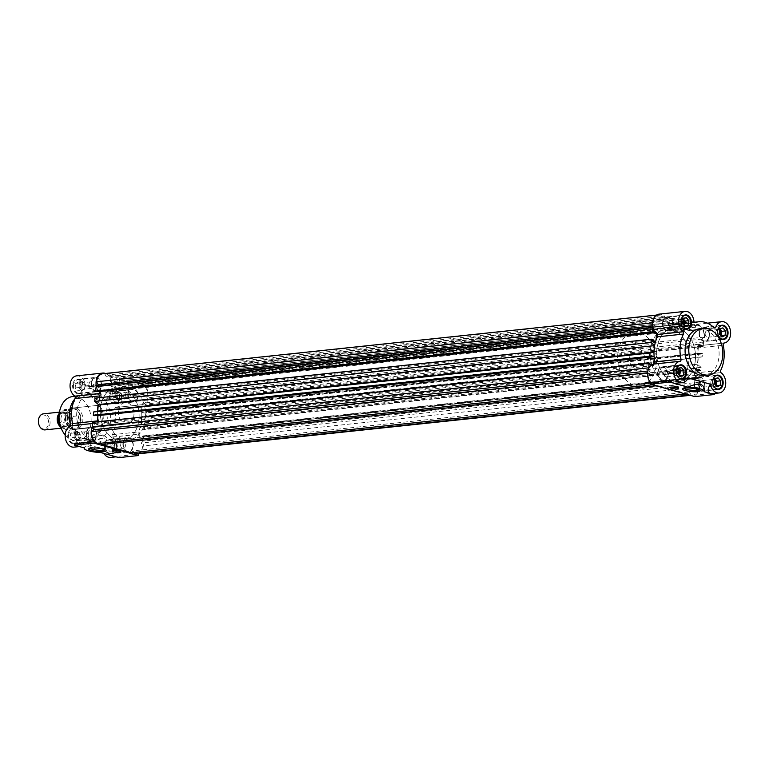 <?xml version="1.0" encoding="UTF-8"?>
<svg xmlns="http://www.w3.org/2000/svg" width="769" height="769" viewBox="0 0 769 769"><rect width="100%" height="100%" fill="white"/><g stroke="black" fill="none" stroke-linecap="round" stroke-linejoin="round"><path stroke-width="0.58" stroke-dasharray="3.85 2.88" d="M130.269 396.045A3.307 2.374 84 0 0 127.558 392.094A3.307 2.374 84 0 0 125.53 394.718A3.307 2.374 84 0 0 128.25 398.669A3.307 2.374 84 0 0 130.269 396.045M113.274 450.826L116.388 449.365L116.83 444.809L114.168 441.723L111.053 443.194L110.601 447.741L111.938 449.279A4.037 2.903 84 0 0 114.831 450.096A4.037 2.903 84 0 0 116.609 447.087A4.037 2.903 84 0 0 115.504 443.271A4.037 2.903 84 0 0 112.61 442.454A4.037 2.903 84 0 0 110.832 445.462A4.037 2.903 84 0 0 111.938 449.279L113.274 450.826L109.554 451.22L106.891 448.135L107.333 443.588L110.448 442.117L113.12 445.203L112.668 449.759L109.554 451.22M118.166 400.918L119.724 400.188A4.037 2.903 84 0 0 121.502 397.179L121.723 394.901L119.06 391.815L115.946 393.276L115.504 397.833L116.83 399.371A4.037 2.903 84 0 0 119.724 400.188L121.281 399.457L121.502 397.179A4.037 2.903 84 0 0 120.397 393.363A4.037 2.903 84 0 0 117.503 392.546A4.037 2.903 84 0 0 115.725 395.554A4.037 2.903 84 0 0 116.83 399.371L118.166 400.918L114.456 401.312L111.784 398.227L112.226 393.67L115.34 392.209L118.013 395.295L117.561 399.842L114.456 401.312M80.947 389.575L77.832 391.037L75.17 387.951L75.612 383.395L78.726 381.933L81.399 385.019L80.947 389.575L84.667 389.181L84.888 386.903A4.037 2.903 84 0 0 83.783 383.087A4.037 2.903 84 0 0 80.889 382.27A4.037 2.903 84 0 0 79.111 385.279A4.037 2.903 84 0 0 80.216 389.095A4.037 2.903 84 0 0 83.11 389.912L84.667 389.181M81.552 390.642L83.11 389.912A4.037 2.903 84 0 0 84.888 386.903L85.109 384.625L82.446 381.539L79.332 383L78.88 387.557L81.552 390.642L77.832 391.037M115.504 397.833L111.784 398.227M121.281 399.457L117.561 399.842M121.723 394.901L118.013 395.295M119.06 391.815L115.34 392.209M115.946 393.276L112.226 393.67M110.601 447.741L106.891 448.135M111.053 443.194L107.333 443.588M114.168 441.723L110.448 442.117M116.83 444.809L113.12 445.203M116.388 449.365L112.668 449.759M76.66 440.55L79.774 439.089L80.216 434.533L77.554 431.447L74.439 432.918L74.218 435.187A4.037 2.903 84 0 0 75.324 439.003L76.66 440.55L72.94 440.945L70.277 437.859L70.719 433.312L73.834 431.842L76.506 434.927L76.054 439.483L72.94 440.945M73.987 437.465L75.324 439.003A4.037 2.903 84 0 0 78.217 439.82A4.037 2.903 84 0 0 79.995 436.811A4.037 2.903 84 0 0 78.88 432.995A4.037 2.903 84 0 0 75.996 432.178A4.037 2.903 84 0 0 74.218 435.187L73.987 437.465L70.277 437.859M74.439 432.918L70.719 433.312M77.554 431.447L73.834 431.842M80.216 434.533L76.506 434.927M79.774 439.089L76.054 439.483M128.192 393.488A6.719 4.835 84 0 0 133.719 401.524A6.719 4.835 84 0 0 137.824 394.334A6.719 4.835 84 0 0 132.306 388.153A6.719 4.835 84 0 0 128.192 393.488M127.856 393.392A7.19 5.172 84 0 0 133.768 401.995A7.19 5.172 84 0 0 138.16 394.295A7.19 5.172 84 0 0 132.249 387.691A7.19 5.172 84 0 0 127.856 393.392M110.082 395.41A6.719 4.835 84 0 0 115.61 403.446A6.719 4.835 84 0 0 119.704 396.246A6.719 4.835 84 0 0 114.187 390.075A6.719 4.835 84 0 0 110.082 395.41M109.275 395.362A7.19 5.172 84 0 0 115.187 403.965A7.19 5.172 84 0 0 119.58 396.266A7.19 5.172 84 0 0 113.677 389.652A7.19 5.172 84 0 0 109.275 395.362M91.578 383.212A6.719 4.835 84 0 0 97.105 391.248A6.719 4.835 84 0 0 101.2 384.058A6.719 4.835 84 0 0 95.692 377.877A6.719 4.835 84 0 0 91.578 383.212M91.242 383.116A7.19 5.172 84 0 0 97.154 391.719A7.19 5.172 84 0 0 101.537 384.019A7.19 5.172 84 0 0 95.635 377.416A7.19 5.172 84 0 0 91.242 383.116M73.468 385.134A6.719 4.835 84 0 0 78.996 393.17A6.719 4.835 84 0 0 83.09 385.971A6.719 4.835 84 0 0 77.573 379.799A6.719 4.835 84 0 0 73.468 385.134M72.661 385.086A7.19 5.172 84 0 0 78.573 393.69A7.19 5.172 84 0 0 82.965 385.99A7.19 5.172 84 0 0 77.063 379.377A7.19 5.172 84 0 0 72.661 385.086M123.3 443.396A6.719 4.835 84 0 0 128.827 451.432A6.719 4.835 84 0 0 132.922 444.242A6.719 4.835 84 0 0 127.414 438.061A6.719 4.835 84 0 0 123.3 443.396M122.963 443.3A7.19 5.172 84 0 0 128.875 451.903A7.19 5.172 84 0 0 133.258 444.203A7.19 5.172 84 0 0 127.356 437.599A7.19 5.172 84 0 0 122.963 443.3M105.19 445.318A6.719 4.835 84 0 0 110.717 453.354A6.719 4.835 84 0 0 114.812 446.164A6.719 4.835 84 0 0 109.294 439.983A6.719 4.835 84 0 0 105.19 445.318M104.382 445.27A7.19 5.172 84 0 0 110.294 453.873A7.19 5.172 84 0 0 114.687 446.174A7.19 5.172 84 0 0 108.785 439.57A7.19 5.172 84 0 0 104.382 445.27M86.686 433.12A6.719 4.835 84 0 0 92.213 441.156A6.719 4.835 84 0 0 96.308 433.966A6.719 4.835 84 0 0 90.79 427.785A6.719 4.835 84 0 0 86.686 433.12M86.349 433.024A7.19 5.172 84 0 0 92.261 441.627A7.19 5.172 84 0 0 96.644 433.927A7.19 5.172 84 0 0 90.742 427.324A7.19 5.172 84 0 0 86.349 433.024M68.576 435.043A6.719 4.835 84 0 0 74.093 443.079A6.719 4.835 84 0 0 78.198 435.888A6.719 4.835 84 0 0 72.68 429.708A6.719 4.835 84 0 0 68.576 435.043M67.768 434.994A7.19 5.172 84 0 0 73.68 443.598A7.19 5.172 84 0 0 78.073 435.898A7.19 5.172 84 0 0 72.171 429.294A7.19 5.172 84 0 0 67.768 434.994M105.122 449.692A7.69 1.471 -174.4 0 0 105.266 449.452A7.69 1.471 -174.4 0 0 105.142 449.154A7.69 1.471 -174.4 0 0 97.75 447.231A7.69 1.471 -174.4 0 0 90.127 447.683A7.69 1.471 -174.4 0 0 89.944 447.952A7.69 1.471 -174.4 0 0 90.04 448.221M104.296 438.243A7.69 1.471 -174.4 0 0 106.439 437.446A7.69 1.471 -174.4 0 0 106.035 436.907A7.69 1.471 -174.4 0 0 98.922 435.225A7.69 1.471 -174.4 0 0 91.626 435.494A7.69 1.471 -174.4 0 0 91.127 435.936A7.69 1.471 -174.4 0 0 95.846 437.782A7.69 1.471 -174.4 0 0 104.296 438.243M119.157 451.153A4.374 0.836 -174.4 0 0 120.896 450.663A4.374 0.836 -174.4 0 0 119.57 449.913A4.374 0.836 -174.4 0 0 114.889 449.298A4.374 0.836 -174.4 0 0 112.197 449.807A4.374 0.836 -174.4 0 0 113.812 450.624M118.868 457.622L119.003 456.209L138.507 454.143M74.68 443.771A10.756 7.738 84 0 0 78.4 446.26L80.159 446.491C81.62 446.26 81.466 444.886 79.688 442.386L102.008 448.654C107.122 452.768 111.457 455.402 115.014 456.536A10.756 7.738 84 0 0 117.176 456.728A10.756 7.738 84 0 0 119.003 456.209M100.912 452.585C91.732 446.587 86.291 444.732 84.6 447.01L84.782 448.058M67.393 416.433A10.756 7.738 84 0 0 76.237 429.294A10.756 7.738 84 0 0 82.792 417.778A10.756 7.738 84 0 0 73.968 407.897A10.756 7.738 84 0 0 67.393 416.433M65.163 434.966A22.186 15.957 84 0 0 77.438 440.656A22.186 15.957 84 0 0 90.973 416.913A22.186 15.957 84 0 0 72.767 396.535M70.354 412.953A22.186 15.957 84 0 0 88.589 439.474A22.186 15.957 84 0 0 102.114 415.731A22.186 15.957 84 0 0 83.908 395.353A22.186 15.957 84 0 0 70.354 412.953M70.863 425.92A23.531 16.928 84 0 0 88.723 440.81A23.531 16.928 84 0 0 103.075 415.635A23.531 16.928 84 0 0 83.773 394.016A23.531 16.928 84 0 0 74.756 399.034M76.813 411.896A23.531 16.928 84 0 0 96.154 440.022A23.531 16.928 84 0 0 110.505 414.847A23.531 16.928 84 0 0 91.203 393.228A23.531 16.928 84 0 0 76.813 411.896M118.484 411.021A10.756 7.738 84 0 0 127.327 423.882A10.756 7.738 84 0 0 133.883 412.367A10.756 7.738 84 0 0 125.059 402.485A10.756 7.738 84 0 0 118.484 411.021M106.92 407.772A26.896 19.34 84 0 0 129.019 439.926A26.896 19.34 84 0 0 145.428 411.146A26.896 19.34 84 0 0 123.357 386.442A26.896 19.34 84 0 0 106.92 407.772M100.412 408.464A26.896 19.34 84 0 0 122.521 440.608A26.896 19.34 84 0 0 138.92 411.828A26.896 19.34 84 0 0 116.859 387.134A26.896 19.34 84 0 0 100.412 408.464A26.896 19.34 84 0 0 122.521 440.608A26.896 19.34 84 0 0 138.92 411.828A26.896 19.34 84 0 0 116.859 387.134A26.896 19.34 84 0 0 100.412 408.464M74.055 447.145A10.756 7.738 84 0 0 79.688 442.386M71.95 425.728L98.047 422.921A2.019 1.451 84 0 0 98.547 420.787A30.587 22.003 84 0 1 97.874 416.75M85.58 386.057L111.592 383.308A2.019 1.451 84 0 0 112.966 384.202L86.955 386.961A2.019 1.451 84 0 1 85.58 386.057L85.532 385.942A10.756 7.738 84 0 0 76.689 375.839M86.955 386.961A2.019 1.451 84 0 0 87.166 386.913L113.178 384.154A30.587 22.003 84 0 1 116.465 383.452L90.454 386.211A30.587 22.003 84 0 0 87.166 386.913M105.507 392.055L131.518 389.306A2.019 1.451 84 0 0 132.508 389.691L106.507 392.45A2.019 1.451 84 0 1 105.507 392.055A30.587 22.003 84 0 0 90.454 386.211M106.507 392.45A2.019 1.451 84 0 0 107.179 392.123L133.248 389.277A10.756 7.738 84 0 1 139.304 383.356L113.303 386.115A10.756 7.738 84 0 0 107.247 392.036L133.248 389.277M110.669 457.411A10.756 7.738 84 0 0 117.263 448.769A10.756 7.738 84 0 0 112.505 437.109L112.437 437.013A2.019 1.451 84 0 1 112.361 434.716A30.587 22.003 84 0 0 114.812 409.714A2.019 1.451 84 0 1 115.321 407.58L141.419 404.763L115.408 407.522A10.756 7.738 84 0 0 115.571 407.503A10.756 7.738 84 0 0 122.127 395.997A10.756 7.738 84 0 0 113.303 386.115M102.008 448.654A10.756 7.738 84 0 0 103.805 453.393M139.285 453.71A10.756 7.738 84 0 0 143.313 444.126A10.756 7.738 84 0 0 138.516 434.36L138.449 434.254A2.019 1.451 84 0 1 138.372 431.957A30.587 22.003 84 0 0 140.823 406.955A2.019 1.451 84 0 1 141.333 404.821L141.419 404.763A10.756 7.738 84 0 0 141.573 404.754A10.756 7.738 84 0 0 148.138 393.238A10.756 7.738 84 0 0 139.304 383.356M132.508 389.691A2.019 1.451 84 0 0 133.181 389.364M131.518 389.306A30.587 22.003 84 0 0 116.465 383.452M111.592 383.308L111.543 383.183A10.756 7.738 84 0 0 105.44 373.465M96.423 386.346A10.756 7.738 84 0 0 98.692 391.315M100.21 392.901A10.756 7.738 84 0 0 100.864 393.382L100.931 393.488A2.019 1.451 84 0 1 100.999 395.785A30.587 22.003 84 0 0 98.24 404.369M97.576 411.146A30.587 22.003 84 0 0 97.74 415.539M97.798 422.988L97.961 422.979A10.756 7.738 84 0 0 97.798 422.988A10.756 7.738 84 0 0 92.415 427.218M78.88 387.557L75.17 387.951M79.332 383L75.612 383.395M82.446 381.539L78.726 381.933M85.109 384.625L81.399 385.019M80.13 385.375A3.307 2.374 84 0 0 82.85 389.325A3.307 2.374 84 0 0 84.869 385.788A3.307 2.374 84 0 0 82.148 382.751A3.307 2.374 84 0 0 80.13 385.375M88.916 384.442A3.307 2.374 84 0 0 91.636 388.393A3.307 2.374 84 0 0 93.655 385.769A3.307 2.374 84 0 0 90.934 381.818A3.307 2.374 84 0 0 88.916 384.442M88.762 435.677A3.307 2.374 84 0 0 86.041 431.726A3.307 2.374 84 0 0 84.023 434.35A3.307 2.374 84 0 0 86.743 438.301A3.307 2.374 84 0 0 88.762 435.677M75.237 435.283A3.307 2.374 84 0 0 77.957 439.234A3.307 2.374 84 0 0 79.976 435.696A3.307 2.374 84 0 0 77.256 432.659A3.307 2.374 84 0 0 75.237 435.283M111.851 445.559A3.307 2.374 84 0 0 114.571 449.509A3.307 2.374 84 0 0 116.59 445.972A3.307 2.374 84 0 0 113.87 442.934A3.307 2.374 84 0 0 111.851 445.559M120.637 444.626A3.307 2.374 84 0 0 123.357 448.577A3.307 2.374 84 0 0 125.376 445.953A3.307 2.374 84 0 0 122.656 442.002A3.307 2.374 84 0 0 120.637 444.626M116.744 395.651A3.307 2.374 84 0 0 119.464 399.601A3.307 2.374 84 0 0 121.483 396.064A3.307 2.374 84 0 0 118.772 393.026A3.307 2.374 84 0 0 116.744 395.651M648.825 368.274L650.141 370.783L648.113 372.725A10.084 7.257 84 0 0 654.371 384.596L656.399 382.654L657.956 385.596L687.409 393.863L689.437 391.921L133.037 450.865L133.893 452.499M689.437 391.921L690.995 394.872L689.245 395.055M656.822 349.52A26.896 19.34 84 0 0 678.931 381.664A26.896 19.34 84 0 0 695.33 352.884A26.896 19.34 84 0 0 673.26 328.18A26.896 19.34 84 0 0 656.822 349.52A26.896 19.34 84 0 0 678.931 381.664A26.896 19.34 84 0 0 695.33 352.884A26.896 19.34 84 0 0 673.26 328.18A26.896 19.34 84 0 0 656.822 349.52M690.995 394.872A10.084 7.257 84 0 0 693.013 395.045A10.084 7.257 84 0 0 699.184 387.047L697.627 384.106L699.655 382.164L700.098 377.685L698.752 377.31L698.656 378.261L695.426 377.358L696.301 368.428L699.53 369.331L699.434 370.283L700.79 370.658L701.117 367.342L697.32 364.246A30.251 21.763 84 0 0 697.964 357.7L702.145 356.835L702.472 353.519L701.117 353.144L701.02 354.096L697.8 353.192L698.675 344.262L701.905 345.166L701.809 346.117L703.154 346.492L703.597 342.013L702.039 339.071L704.077 337.13A10.084 7.257 84 0 0 697.819 325.258L695.782 327.2L694.234 324.249L690.947 323.336L690.764 325.172L691.466 325.364L691.033 329.766L684.487 327.93L684.91 323.528L685.612 323.72L685.794 321.884L683.362 321.202L681.372 326.229A30.251 21.763 84 0 0 676.566 324.883L675.653 319.039L673.221 318.356L673.038 320.192L673.74 320.394L673.308 324.787L666.752 322.951L667.184 318.549L667.886 318.751L668.059 316.905L664.781 315.982L662.743 317.924L661.196 314.982A10.084 7.257 84 0 0 659.168 314.809A10.084 7.257 84 0 0 653.006 322.797L654.563 325.748L652.833 327.392M654.784 331.939L656.755 332.496L656.611 333.957M655.995 340.283L655.64 341.359M654.65 345.425L654.871 345.608A30.251 21.763 84 0 0 654.227 352.154L654.227 352.154M654.15 356.595L654.275 357.806M653.66 364.131L653.515 365.592L651.535 365.035M136.613 453.989A10.084 7.257 84 0 0 142.774 446.001L141.217 443.05L143.255 441.108L143.697 436.638L142.342 436.254L142.246 437.205L139.026 436.302L139.9 427.372L143.13 428.275L143.034 429.227L144.38 429.602L144.707 426.286L140.91 423.19A30.251 21.763 84 0 0 141.554 416.644L145.735 415.779L146.062 412.463L144.716 412.088L144.62 413.04L141.39 412.136L142.265 403.206L145.495 404.11L145.399 405.061L146.754 405.436L147.187 400.966L145.639 398.015L147.667 396.073A10.084 7.257 84 0 0 141.409 384.202L139.381 386.144L137.824 383.202L134.546 382.28L134.364 384.116L135.065 384.308L134.633 388.71L128.077 386.874L128.51 382.472L129.211 382.664L129.384 380.828L126.952 380.146L124.972 385.173A30.251 21.763 84 0 0 120.166 383.827L119.243 377.983L116.811 377.3L116.628 379.136L117.33 379.338L116.898 383.741L110.352 381.895L110.784 377.492L111.476 377.694L111.659 375.858L108.371 374.936L106.343 376.868L104.786 373.926A10.084 7.257 84 0 0 102.767 373.753M699.184 387.047L142.774 446.001M697.627 384.106L141.217 443.05M699.655 382.164L143.255 441.108M700.098 377.685L143.697 436.638M698.752 377.31L142.342 436.254M698.656 378.261L142.246 437.205M695.426 377.358L139.026 436.302M696.301 368.428L139.9 427.372M699.53 369.331L143.13 428.275M699.434 370.283L143.034 429.227M700.79 370.658L144.38 429.602M701.117 367.342L144.707 426.286M697.32 364.246L140.91 423.19M697.964 357.7L141.554 416.644M702.145 356.835L145.735 415.779M702.472 353.519L146.062 412.463M701.117 353.144L144.716 412.088M701.02 354.096L144.62 413.04M697.8 353.192L141.39 412.136M698.675 344.262L142.265 403.206M701.905 345.166L145.495 404.11M701.809 346.117L145.399 405.061M703.154 346.492L146.754 405.436M703.597 342.013L147.187 400.966M702.039 339.071L145.639 398.015M704.077 337.13L147.667 396.073M697.819 325.258L141.409 384.202M695.782 327.2L139.381 386.144M694.234 324.249L137.824 383.202M690.947 323.336L134.546 382.28M690.764 325.172L134.364 384.116M691.466 325.364L135.065 384.308M691.033 329.766L134.633 388.71M684.487 327.93L128.077 386.874M684.91 323.528L128.51 382.472M685.612 323.72L129.211 382.664M685.794 321.884L129.384 380.828M683.362 321.202L126.952 380.146M681.372 326.229L124.972 385.173M676.566 324.883L120.166 383.827M675.653 319.039L119.243 377.983M673.221 318.356L116.811 377.3M673.038 320.192L116.628 379.136M673.74 320.394L117.33 379.338M673.308 324.787L116.898 383.741M666.752 322.951L110.352 381.895M667.184 318.549L110.784 377.492M667.886 318.751L111.476 377.694M668.059 316.905L111.659 375.858M664.781 315.982L108.371 374.936M662.743 317.924L106.343 376.868M661.196 314.982L104.786 373.926M653.006 322.797L652.506 322.855M654.563 325.748L652.573 325.95M97.029 391.488L97.125 390.537L99.566 391.219M653.535 331.593L97.125 390.537M656.755 332.496L655.313 332.65M99.749 397.631L99.48 400.37L96.25 399.467L96.346 398.515L94.991 398.131M655.88 341.426L99.48 400.37M652.65 340.523L96.25 399.467M652.746 339.571L96.346 398.515M94.664 415.654L94.76 414.702L97.192 415.385M651.16 355.759L94.76 414.702M97.375 421.797L97.105 424.536L93.876 423.632L93.972 422.681L92.626 422.306M653.515 365.592L97.105 424.536M650.286 364.689L93.876 423.632M650.382 363.737L93.972 422.681M650.141 370.783L647.873 371.023M648.113 372.725L647.613 372.773M654.371 384.596L652.621 384.779M97.961 443.54L99.999 441.598L100.854 443.232M656.399 382.654L99.999 441.598M657.956 385.596L656.207 385.778M687.409 393.863L685.66 394.045M130.999 452.806L133.037 450.865M698.137 378.31A7.69 1.471 -174.4 0 0 700.28 377.512A7.69 1.471 -174.4 0 0 699.877 376.973A7.69 1.471 -174.4 0 0 692.763 375.291A7.69 1.471 -174.4 0 0 685.458 375.56A7.69 1.471 -174.4 0 0 684.968 376.012A7.69 1.471 -174.4 0 0 689.687 377.848A7.69 1.471 -174.4 0 0 698.137 378.31M698.954 389.768A7.69 1.471 -174.4 0 0 699.098 389.518A7.69 1.471 -174.4 0 0 698.983 389.22A7.69 1.471 -174.4 0 0 691.591 387.307A7.69 1.471 -174.4 0 0 683.958 387.749A7.69 1.471 -174.4 0 0 683.785 388.018A7.69 1.471 -174.4 0 0 683.881 388.287M719.871 329.247A4.037 2.903 84 0 0 717.564 328.978A4.037 2.903 84 0 0 715.785 331.987A4.037 2.903 84 0 0 716.9 335.803A4.037 2.903 84 0 0 719.784 336.611A4.037 2.903 84 0 0 720.851 335.678M719.621 330.372A3.307 2.374 84 0 0 717.823 329.565A3.307 2.374 84 0 0 715.804 332.189A3.307 2.374 84 0 0 718.525 336.14A3.307 2.374 84 0 0 720.159 334.88M657.956 372.6A6.719 4.835 84 0 0 663.474 380.636A6.719 4.835 84 0 0 667.579 373.446A6.719 4.835 84 0 0 662.061 367.274A6.719 4.835 84 0 0 657.956 372.6M677.008 367.63A6.719 4.835 84 0 0 676.066 370.687A6.719 4.835 84 0 0 678.018 377.156M694.57 382.875A6.719 4.835 84 0 0 700.098 390.912A6.719 4.835 84 0 0 704.193 383.721A6.719 4.835 84 0 0 698.675 377.541A6.719 4.835 84 0 0 694.57 382.875M713.622 377.906A6.719 4.835 84 0 0 712.68 380.963A6.719 4.835 84 0 0 714.632 387.432M657.61 372.504A7.19 5.172 84 0 0 663.532 381.107A7.19 5.172 84 0 0 667.915 373.407A7.19 5.172 84 0 0 662.013 366.803A7.19 5.172 84 0 0 657.61 372.504M662.849 322.692A6.719 4.835 84 0 0 668.376 330.728A6.719 4.835 84 0 0 672.471 323.538A6.719 4.835 84 0 0 666.954 317.357A6.719 4.835 84 0 0 662.849 322.692M662.513 322.596A7.19 5.172 84 0 0 668.424 331.199A7.19 5.172 84 0 0 672.808 323.499A7.19 5.172 84 0 0 666.906 316.895A7.19 5.172 84 0 0 662.513 322.596M681.901 317.722A6.719 4.835 84 0 0 680.959 320.779A6.719 4.835 84 0 0 682.91 327.248M676.999 387.586A4.374 0.836 -174.4 0 0 678.748 387.095A4.374 0.836 -174.4 0 0 677.412 386.346A4.374 0.836 -174.4 0 0 672.731 385.73A4.374 0.836 -174.4 0 0 670.049 386.24A4.374 0.836 -174.4 0 0 671.654 387.057M704.577 375.57A23.531 16.928 84 0 0 718.928 350.385A23.531 16.928 84 0 0 699.627 328.767M650.324 350.203A26.896 19.34 84 0 0 672.423 382.356A26.896 19.34 84 0 0 688.822 353.577A26.896 19.34 84 0 0 666.761 328.872A26.896 19.34 84 0 0 650.324 350.203A26.896 19.34 84 0 0 672.423 382.356A26.896 19.34 84 0 0 688.822 353.577A26.896 19.34 84 0 0 666.761 328.872A26.896 19.34 84 0 0 650.324 350.203M704.529 389.643L704.039 391.661M714.391 393.459L714.42 393.132A10.756 7.738 -96 0 1 712.594 393.651M694.782 396.602L694.916 395.199L714.42 393.132M688.111 377.935L676.384 383.327M694.916 395.199A10.756 7.738 84 0 0 699.732 385.769A10.756 7.738 84 0 0 694.916 375.407L720.928 372.657M654.371 364.035L680.056 361.305M695.378 322.499L669.366 325.258A2.019 1.451 84 0 1 667.992 324.345L667.953 324.239A10.756 7.738 84 0 0 659.1 314.137M669.366 325.258A2.019 1.451 84 0 0 669.588 325.21L695.157 322.499M714.93 327.988L688.918 330.747A2.019 1.451 84 0 1 687.928 330.362A30.587 22.003 84 0 0 672.875 324.508A30.587 22.003 84 0 0 669.588 325.21M688.918 330.747A2.019 1.451 84 0 0 689.601 330.41L714.19 327.805M694.916 375.407L694.859 375.32A2.019 1.451 84 0 1 694.782 373.013A30.587 22.003 84 0 0 697.233 348.011A2.019 1.451 84 0 1 697.743 345.867L723.821 343.061L697.819 345.819A10.756 7.738 84 0 0 697.983 345.81A10.756 7.738 84 0 0 704.539 334.294A10.756 7.738 84 0 0 695.714 324.412A10.756 7.738 84 0 0 689.658 330.334L689.601 330.41M699.463 332.967A6.719 4.835 84 0 0 704.99 341.003A6.719 4.835 84 0 0 709.085 333.813A6.719 4.835 84 0 0 703.568 327.632A6.719 4.835 84 0 0 699.463 332.967M718.515 327.998A6.719 4.835 84 0 0 717.573 331.055A6.719 4.835 84 0 0 719.524 337.524M699.127 332.871A7.19 5.172 84 0 0 705.038 341.474A7.19 5.172 84 0 0 709.422 333.775A7.19 5.172 84 0 0 703.52 327.171A7.19 5.172 84 0 0 699.127 332.871M694.234 382.779A7.19 5.172 84 0 0 700.146 391.383A7.19 5.172 84 0 0 704.529 383.683A7.19 5.172 84 0 0 698.627 377.079A7.19 5.172 84 0 0 694.234 382.779M683.343 318.933L682.507 317.972L679.392 319.433L678.95 323.98L681.613 327.065L684.497 325.71M683.256 318.972A4.037 2.903 84 0 0 680.95 318.702A4.037 2.903 84 0 0 679.171 321.711A4.037 2.903 84 0 0 680.286 325.527A4.037 2.903 84 0 0 683.17 326.335A4.037 2.903 84 0 0 684.237 325.412M681.613 327.065L685.333 326.681M682.507 317.972L686.227 317.578M679.392 319.433L683.112 319.039M678.95 323.98L682.661 323.586M668.549 323.038A3.307 2.374 84 0 0 671.26 326.988A3.307 2.374 84 0 0 673.279 323.451A3.307 2.374 84 0 0 670.568 320.413A3.307 2.374 84 0 0 668.549 323.038M683.007 320.096A3.307 2.374 84 0 0 681.209 319.289A3.307 2.374 84 0 0 679.19 321.913A3.307 2.374 84 0 0 681.911 325.864A3.307 2.374 84 0 0 683.535 324.605M678.45 368.841L677.614 367.88L674.5 369.341L674.057 373.897L676.72 376.983L679.604 375.628M678.364 368.88A4.037 2.903 84 0 0 676.057 368.611A4.037 2.903 84 0 0 674.278 371.619A4.037 2.903 84 0 0 675.384 375.435A4.037 2.903 84 0 0 678.277 376.252A4.037 2.903 84 0 0 679.344 375.32M676.72 376.983L680.44 376.589M677.614 367.88L681.334 367.486M674.5 369.341L678.22 368.947M674.057 373.897L677.768 373.503M663.657 372.946A3.307 2.374 84 0 0 666.367 376.897A3.307 2.374 84 0 0 668.386 373.359A3.307 2.374 84 0 0 665.675 370.322A3.307 2.374 84 0 0 663.657 372.946M678.114 370.004A3.307 2.374 84 0 0 676.316 369.197A3.307 2.374 84 0 0 674.298 371.821A3.307 2.374 84 0 0 677.008 375.772A3.307 2.374 84 0 0 678.643 374.513M715.064 379.117L714.228 378.156L711.114 379.617L710.671 384.173L713.334 387.259L716.218 385.903M714.978 379.155A4.037 2.903 84 0 0 712.671 378.886A4.037 2.903 84 0 0 710.892 381.895A4.037 2.903 84 0 0 712.007 385.711A4.037 2.903 84 0 0 714.891 386.519A4.037 2.903 84 0 0 715.958 385.596M713.334 387.259L717.054 386.865M714.228 378.156L717.948 377.762M711.114 379.617L714.834 379.223M710.671 384.173L714.382 383.779M700.271 383.222A3.307 2.374 84 0 0 702.981 387.172A3.307 2.374 84 0 0 705 383.635A3.307 2.374 84 0 0 702.289 380.597A3.307 2.374 84 0 0 700.271 383.222M714.728 380.28A3.307 2.374 84 0 0 712.93 379.473A3.307 2.374 84 0 0 710.912 382.097A3.307 2.374 84 0 0 713.632 386.048A3.307 2.374 84 0 0 715.257 384.788M719.957 329.209L719.121 328.248L716.006 329.709L715.564 334.255L718.227 337.341L721.111 335.986M718.227 337.341L721.947 336.957M719.121 328.248L722.841 327.854M716.006 329.709L719.726 329.315M715.564 334.255L719.275 333.861M705.163 333.313A3.307 2.374 84 0 0 707.874 337.264A3.307 2.374 84 0 0 709.893 333.727A3.307 2.374 84 0 0 707.182 330.689A3.307 2.374 84 0 0 705.163 333.313M73.257 416.346L72.305 418.942A9.074 6.527 84 0 0 66.682 410.713A9.074 6.527 84 0 0 59.78 415.433L59.319 420.21A9.074 6.527 84 0 0 64.942 428.448A9.074 6.527 84 0 0 71.844 423.729L72.286 426.18L77.631 425.613A10.084 7.257 84 0 0 78.592 415.779L73.257 416.346A10.084 7.257 84 0 0 65.442 409.473A10.084 7.257 84 0 0 60.732 412.828L66.067 412.271L65.105 422.094L59.761 422.662L59.319 420.21M59.78 415.433L60.732 412.828M617.805 353.653A26.896 19.34 84 0 0 639.914 385.798A26.896 19.34 84 0 0 656.313 357.018A26.896 19.34 84 0 0 634.242 332.314A26.896 19.34 84 0 0 617.805 353.653M629.369 356.893A10.756 7.738 84 0 0 638.212 369.754A10.756 7.738 84 0 0 644.778 358.239A10.756 7.738 84 0 0 635.944 348.357A10.756 7.738 84 0 0 629.369 356.893M65.538 416.625A10.756 7.738 84 0 0 74.372 429.487A10.756 7.738 84 0 0 80.937 417.98A10.756 7.738 84 0 0 72.113 408.099A10.756 7.738 84 0 0 65.538 416.625M66.019 416.76A10.084 7.257 84 0 0 74.305 428.823A10.084 7.257 84 0 0 80.457 418.028A10.084 7.257 84 0 0 72.18 408.762A10.084 7.257 84 0 0 66.019 416.76M66.067 412.271A10.084 7.257 84 0 0 64.625 416.913A10.084 7.257 84 0 0 65.105 422.094M59.761 422.662A10.084 7.257 84 0 0 67.576 429.535A10.084 7.257 84 0 0 72.286 426.18M38.479 420.528A7.036 5.056 84 0 0 45.458 428.602A7.036 5.056 84 0 0 46.621 416.692A7.036 5.056 84 0 0 38.479 420.528M45.083 429.89A8.065 5.806 84 0 0 50.004 421.258A8.065 5.806 84 0 0 43.381 413.847M60.741 427.035A8.065 5.806 84 0 0 63.875 427.9A8.065 5.806 84 0 0 68.797 419.259A8.065 5.806 84 0 0 62.174 411.848A8.065 5.806 84 0 0 59.29 413.347M60.088 424.921A6.719 4.835 84 0 0 63.731 426.555A6.719 4.835 84 0 0 67.835 419.365A6.719 4.835 84 0 0 62.318 413.184A6.719 4.835 84 0 0 59.098 415.558M60.991 418.23A6.719 4.835 84 0 0 66.519 426.266A6.719 4.835 84 0 0 70.623 419.067A6.719 4.835 84 0 0 65.105 412.895A6.719 4.835 84 0 0 60.991 418.23M71.844 423.729L72.305 418.942M77.631 425.613L78.592 415.779M107.218 392.084L133.22 389.325M85.551 386.009L111.563 383.25M85.532 385.942L111.543 383.183M100.153 393.459L100.864 393.382M100.153 393.507L100.902 393.43M100.143 393.565L100.931 393.488M99.912 395.9L100.999 395.785M97.461 420.903L98.547 420.787M98.009 422.96L92.501 423.536L98.047 422.921M112.505 437.109L138.516 434.36M112.466 437.071L138.478 434.312M112.437 437.013L138.449 434.254M112.361 434.716L138.372 431.957M114.812 409.714L140.823 406.955M115.321 407.58L141.333 404.821M115.36 407.541L141.371 404.782M667.953 324.239L693.955 321.49M693.994 321.596L667.992 324.345L693.974 321.548M687.928 330.362L713.93 327.604M689.63 330.382L714.161 327.786M689.658 330.334L714.103 327.748M697.771 345.839L723.783 343.089M697.743 345.867L723.754 343.109M697.233 348.011L723.235 345.252M694.782 373.013L720.784 370.254M694.859 375.32L720.87 372.571M694.878 375.368L720.889 372.609M115.61 403.446L133.719 401.524M114.187 390.075L132.306 388.153M115.187 403.965L133.768 401.995M113.677 389.652L132.249 387.691M78.996 393.17L97.105 391.248M77.573 379.799L95.692 377.877M78.573 393.69L97.154 391.719M77.063 379.377L95.635 377.416M110.717 453.354L128.827 451.432M109.294 439.983L127.414 438.061M110.294 453.873L128.875 451.903M108.785 439.57L127.356 437.599M74.093 443.079L92.213 441.156M72.68 429.708L90.79 427.785M73.68 443.598L92.261 441.627M72.171 429.294L90.742 427.324M90.127 447.683L88.896 448.654M105.142 449.154L106.16 450.346M105.266 449.452L106.439 437.446M89.944 447.952L91.127 435.936M106.035 436.907L99.211 432.351L91.626 435.494M120.771 451.97L120.896 450.663M112.072 451.115L112.197 449.807M84.6 447.01L84.503 447.971M83.908 395.353L74.949 396.304M88.589 439.474L77.438 440.656M91.203 393.228L83.773 394.016M96.154 440.022L88.723 440.81M639.914 385.798L129.019 439.926M634.242 332.314L123.357 386.442M141.573 404.754L115.571 407.503M80.159 446.491L79.476 446.568M117.176 456.728L116.09 456.844M90.934 381.818L82.148 382.751M91.636 388.393L82.85 389.325M86.041 431.726L77.256 432.659M86.743 438.301L77.957 439.234M122.656 442.002L113.87 442.934M123.357 448.577L114.571 449.509M127.558 392.094L118.772 393.026M128.25 398.669L119.464 399.601M125.059 402.485L73.968 407.897M127.327 423.882L76.237 429.294M690.254 395.343L693.013 395.045M656.495 315.088L659.168 314.809M699.877 376.973L693.042 372.417L685.458 375.56M699.098 389.518L700.28 377.512M683.785 388.018L684.968 376.012M678.806 365.496L662.061 367.274M680.229 378.867L663.474 380.636M715.42 375.772L698.675 377.541M716.843 389.143L700.098 390.912M680.594 364.833L662.013 366.803M682.103 379.136L663.532 381.107M683.699 315.588L666.954 317.357M685.121 328.959L668.376 330.728M685.487 314.925L666.906 316.895M686.996 329.228L668.424 331.199M678.614 388.403L678.748 387.095M669.914 387.547L670.049 386.24M694.494 322.221L672.875 324.508M707.47 323.163L695.714 324.412M723.812 343.07L697.983 345.81M720.322 325.864L703.568 327.632M721.735 339.235L704.99 341.003M722.101 325.2L703.52 327.171M723.61 339.504L705.038 341.474M717.208 375.109L698.627 377.079M718.717 389.412L700.146 391.383M681.209 319.289L670.568 320.413M681.911 325.864L671.26 326.988M676.316 369.197L665.675 370.322M677.008 375.772L666.367 376.897M712.93 379.473L702.289 380.597M713.632 386.048L702.981 387.172M717.823 329.565L707.182 330.689M718.525 336.14L707.874 337.264M683.958 387.749L682.728 388.72M698.983 389.22L700.001 390.412M635.944 348.357L72.113 408.099M638.212 369.754L74.372 429.487M72.18 408.762L65.442 409.473M74.305 428.823L67.576 429.535M62.174 411.848L59.473 412.136M63.875 427.9L61.164 428.179M65.105 412.895L62.318 413.184M66.519 426.266L63.731 426.555"/><path stroke-width="1.15" d="M103.834 451.605A8.844 1.692 -174.4 0 0 106.16 450.346A8.844 1.692 -174.4 0 0 97.663 448.144A8.844 1.692 -174.4 0 0 88.896 448.654A8.844 1.692 -174.4 0 0 93.347 450.932A8.844 1.692 -174.4 0 0 103.834 451.605M90.04 448.221A7.69 1.471 -174.4 0 0 95.298 449.894A7.69 1.471 -174.4 0 0 103.123 450.25A7.69 1.471 -174.4 0 0 105.122 449.692M113.812 450.624A4.374 0.836 -174.4 0 0 119.157 451.153M119.435 451.23A4.374 0.836 -174.4 0 0 114.754 450.615A4.374 0.836 -174.4 0 0 112.072 451.115A4.374 0.836 -174.4 0 0 116.34 452.374A4.374 0.836 -174.4 0 0 120.771 451.97A4.374 0.836 -174.4 0 0 119.435 451.23M74.68 443.771L94.183 441.704L94.049 443.117L74.545 445.184L74.68 443.771M74.545 445.184L84.782 448.058A13.111 2.509 -174.4 0 0 84.446 448.548A13.111 2.509 -174.4 0 0 100.912 452.585L118.868 457.622L138.372 455.556L138.507 454.143A10.756 7.738 84 0 0 139.285 453.71M138.372 455.556L94.049 443.117M74.949 396.304L72.767 396.535A22.186 15.957 84 0 0 59.203 414.135A22.186 15.957 84 0 0 65.163 434.966M74.756 399.034A23.531 16.928 84 0 0 69.383 412.684A23.531 16.928 84 0 0 70.863 425.92M105.44 373.465A10.756 7.738 84 0 0 102.69 373.08L76.689 375.839A10.756 7.738 84 0 0 70.104 384.481A10.756 7.738 84 0 0 74.853 396.141L74.92 396.237A2.019 1.451 84 0 1 74.997 398.534A30.587 22.003 84 0 0 72.546 423.536A2.019 1.451 84 0 1 72.036 425.67L71.969 425.728A10.756 7.738 84 0 0 71.796 425.747A10.756 7.738 84 0 0 65.23 437.263A10.756 7.738 84 0 0 74.055 447.145L79.476 446.568M103.805 453.393A10.756 7.738 84 0 0 110.669 457.411L116.09 456.844M102.69 373.08A10.756 7.738 84 0 0 96.423 386.346M98.692 391.315A10.756 7.738 84 0 0 100.21 392.901M98.24 404.369A30.587 22.003 84 0 0 97.576 411.146M97.74 415.539A30.587 22.003 84 0 0 97.874 416.75M92.415 427.218A10.756 7.738 84 0 0 94.183 441.704M133.893 452.499L134.585 453.816A10.084 7.257 84 0 0 136.613 453.989L690.254 395.343M689.245 395.055L134.585 453.816M652.833 327.392L652.093 332.16L653.439 332.544L653.535 331.593L654.784 331.939M656.611 333.957L655.995 340.283M655.64 341.359L652.65 340.523L652.746 339.571L651.401 339.187L651.074 342.503L654.65 345.425M651.401 339.187L94.991 398.131L94.674 401.447L98.461 404.552A30.251 21.763 84 0 0 97.817 411.098L653.986 352.183L650.045 353.009L649.718 356.326L651.064 356.71L651.16 355.759L654.15 356.595M654.275 357.806L653.66 364.131M651.535 365.035L649.026 363.353L648.825 368.274M656.495 315.088L102.767 373.753A10.084 7.257 84 0 0 96.606 381.741L98.153 384.692L96.125 386.634L95.683 391.104L97.029 391.488L653.439 332.544M652.506 322.855L96.606 381.741M652.573 325.95L98.153 384.692M652.525 327.681L96.125 386.634M652.093 332.16L95.683 391.104M99.566 391.219L100.355 391.44L99.749 397.631M655.313 332.65L100.355 391.44M651.074 342.503L94.674 401.447M654.611 345.627L98.461 404.552M97.817 411.098L93.635 411.963L93.318 415.279L94.664 415.654L651.064 356.71M650.045 353.009L93.635 411.963M649.718 356.326L93.318 415.279M97.192 415.385L97.98 415.606L97.375 421.797M654.159 356.681L97.98 415.606M649.026 363.353L92.626 422.306L92.184 426.776L93.741 429.727L91.703 431.669A10.084 7.257 84 0 0 97.961 443.54L652.621 384.779M648.594 367.832L92.184 426.776M647.873 371.023L93.741 429.727M647.613 372.773L91.703 431.669M100.854 443.232L101.546 444.54L130.999 452.806L685.66 394.045M656.207 385.778L101.546 444.54M683.881 388.287A7.69 1.471 -174.4 0 0 689.139 389.96A7.69 1.471 -174.4 0 0 696.954 390.316A7.69 1.471 -174.4 0 0 698.954 389.768M720.851 335.678A4.037 2.903 84 0 0 721.562 333.611A4.037 2.903 84 0 0 720.457 329.786A4.037 2.903 84 0 0 719.871 329.247M720.159 334.88A3.307 2.374 84 0 0 719.621 330.372M678.018 377.156A6.719 4.835 84 0 0 681.594 378.723A6.719 4.835 84 0 0 685.688 371.523A6.719 4.835 84 0 0 680.171 365.352A6.719 4.835 84 0 0 677.008 367.63M714.632 387.432A6.719 4.835 84 0 0 718.208 388.999A6.719 4.835 84 0 0 722.302 381.799A6.719 4.835 84 0 0 716.795 375.628A6.719 4.835 84 0 0 713.622 377.906M676.191 370.543A7.19 5.172 84 0 0 682.103 379.136A7.19 5.172 84 0 0 686.496 371.446A7.19 5.172 84 0 0 680.594 364.833A7.19 5.172 84 0 0 676.191 370.543M682.91 327.248A6.719 4.835 84 0 0 686.486 328.815A6.719 4.835 84 0 0 690.581 321.615A6.719 4.835 84 0 0 685.073 315.444A6.719 4.835 84 0 0 681.901 317.722M681.084 320.635A7.19 5.172 84 0 0 686.996 329.228A7.19 5.172 84 0 0 691.389 321.529A7.19 5.172 84 0 0 685.487 314.925A7.19 5.172 84 0 0 681.084 320.635M671.654 387.057A4.374 0.836 -174.4 0 0 676.999 387.586M677.287 387.663A4.374 0.836 -174.4 0 0 672.606 387.047A4.374 0.836 -174.4 0 0 669.914 387.547A4.374 0.836 -174.4 0 0 674.182 388.806A4.374 0.836 -174.4 0 0 678.614 388.403A4.374 0.836 -174.4 0 0 677.287 387.663M688.957 347.04A23.531 16.928 84 0 0 708.297 375.176A23.531 16.928 84 0 0 722.649 349.991A23.531 16.928 84 0 0 703.337 328.373A23.531 16.928 84 0 0 688.957 347.04M703.337 328.373L699.627 328.767A23.531 16.928 84 0 0 685.237 347.434A23.531 16.928 84 0 0 704.577 375.57L708.297 375.176M650.593 382.76L670.097 380.693L669.962 382.097L650.459 384.164L650.593 382.76A10.756 7.738 84 0 1 647.815 371.312A10.756 7.738 84 0 1 654.208 364.045A10.756 7.738 84 0 1 654.371 364.035L680.45 361.228A2.019 1.451 84 0 0 680.969 359.085A30.587 22.003 84 0 1 683.42 334.082A2.019 1.451 84 0 0 683.343 331.766L683.276 331.689A10.756 7.738 84 0 1 678.527 320.029A10.756 7.738 84 0 1 685.112 311.378L659.1 314.137A10.756 7.738 84 0 0 652.516 322.778A10.756 7.738 84 0 0 657.264 334.438L683.276 331.689M680.421 361.257L680.382 361.276A10.756 7.738 84 0 0 680.219 361.286A10.756 7.738 84 0 0 673.654 372.802A10.756 7.738 84 0 0 682.478 382.683L674.202 383.279A10.756 7.738 -96 0 1 670.097 380.693M650.459 384.164L694.782 396.602L714.286 394.535L704.039 391.661A13.111 2.509 -174.4 0 0 704.375 391.171A13.111 2.509 -174.4 0 0 687.909 387.143L669.962 382.097M687.909 387.143C698.137 382.549 703.673 383.375 704.529 389.643L704.375 391.171M710.056 393.334C707.317 391.998 707.442 388.951 710.431 384.202A10.756 7.738 84 0 0 719.092 392.959L712.594 393.651A10.756 7.738 -96 0 1 710.056 393.344L710.047 393.353M714.286 394.535L714.391 393.459M682.478 382.683A10.756 7.738 84 0 0 688.111 377.935L710.431 384.202M697.675 391.671A8.844 1.692 -174.4 0 0 700.001 390.412A8.844 1.692 -174.4 0 0 691.494 388.21A8.844 1.692 -174.4 0 0 682.728 388.72A8.844 1.692 -174.4 0 0 687.178 390.998A8.844 1.692 -174.4 0 0 697.675 391.671M657.264 334.438L657.332 334.525A2.019 1.451 84 0 1 657.408 336.832A30.587 22.003 84 0 0 654.957 361.843A2.019 1.451 84 0 1 654.438 363.987L654.409 364.006M717.698 330.91A7.19 5.172 84 0 0 723.61 339.504A7.19 5.172 84 0 0 728.003 331.804A7.19 5.172 84 0 0 722.101 325.2A7.19 5.172 84 0 0 717.698 330.91M712.805 380.818A7.19 5.172 84 0 0 718.717 389.412A7.19 5.172 84 0 0 723.11 381.722A7.19 5.172 84 0 0 717.208 375.109A7.19 5.172 84 0 0 712.805 380.818M719.092 392.959A10.756 7.738 84 0 0 725.686 384.317A10.756 7.738 84 0 0 720.928 372.657L720.87 372.571A2.019 1.451 84 0 1 720.784 370.254A30.587 22.003 84 0 0 723.235 345.252A2.019 1.451 84 0 1 723.754 343.109L723.831 343.061A10.756 7.738 84 0 0 723.985 343.051A10.756 7.738 84 0 0 730.55 331.535A10.756 7.738 84 0 0 721.726 321.653A10.756 7.738 84 0 0 715.67 327.575L715.612 327.661A2.019 1.451 84 0 1 714.93 327.988A2.019 1.451 84 0 1 713.93 327.604A30.587 22.003 84 0 0 698.877 321.75A30.587 22.003 84 0 0 695.589 322.461A2.019 1.451 84 0 1 695.378 322.499A2.019 1.451 84 0 1 693.994 321.596L693.955 321.49A10.756 7.738 84 0 0 685.112 311.378M719.524 337.524A6.719 4.835 84 0 0 723.1 339.091A6.719 4.835 84 0 0 727.205 331.891A6.719 4.835 84 0 0 721.687 325.72A6.719 4.835 84 0 0 718.515 327.998M685.333 326.681L688.447 325.21L688.889 320.663L686.227 317.578L683.112 319.039L682.661 323.586L685.333 326.681M721.947 336.957L725.061 335.486L725.503 330.939L722.841 327.854L719.726 329.315L719.275 333.861L721.947 336.957M717.054 386.865L720.169 385.394L720.611 380.847L717.948 377.762L714.834 379.223L714.382 383.779L717.054 386.865M680.44 376.589L683.554 375.118L683.997 370.571L681.334 367.486L678.22 368.947L677.768 373.503L680.44 376.589M684.497 325.71L685.179 321.058L683.343 318.933M684.237 325.412A4.037 2.903 84 0 0 684.948 323.336A4.037 2.903 84 0 0 683.843 319.51A4.037 2.903 84 0 0 683.256 318.972M684.727 325.604L688.447 325.21M685.179 321.058L688.889 320.663M683.535 324.605A3.307 2.374 84 0 0 683.007 320.096M679.604 375.628L680.286 370.966L678.45 368.841M679.344 375.32A4.037 2.903 84 0 0 680.056 373.244A4.037 2.903 84 0 0 678.95 369.428A4.037 2.903 84 0 0 678.364 368.88M679.834 375.512L683.554 375.118M680.286 370.966L683.997 370.571M678.643 374.513A3.307 2.374 84 0 0 678.114 370.004M716.218 385.903L716.9 381.241L715.064 379.117M715.958 385.596A4.037 2.903 84 0 0 716.67 383.52A4.037 2.903 84 0 0 715.564 379.694A4.037 2.903 84 0 0 714.978 379.155M716.448 385.788L720.169 385.394M716.9 381.241L720.611 380.847M715.257 384.788A3.307 2.374 84 0 0 714.728 380.28M721.111 335.986L721.793 331.333L719.957 329.209M721.341 335.88L725.061 335.486M721.793 331.333L725.503 330.939M59.473 412.136L43.381 413.847A8.065 5.806 84 0 0 38.45 420.239A8.065 5.806 84 0 0 45.083 429.89L61.164 428.179M59.29 413.347A8.065 5.806 84 0 0 57.242 418.249A8.065 5.806 84 0 0 60.741 427.035M59.098 415.558A6.719 4.835 84 0 0 58.204 418.519A6.719 4.835 84 0 0 60.088 424.921M74.853 396.141L100.153 393.459M74.891 396.189L100.153 393.507M74.92 396.237L100.143 393.565M74.997 398.534L99.912 395.9M72.546 423.536L97.461 420.903M72.036 425.67L92.511 423.508L71.998 425.709M654.371 364.035L680.056 361.305M654.438 363.987L680.45 361.228M654.957 361.843L680.969 359.085M657.408 336.832L683.42 334.082M657.332 334.525L683.343 331.766M657.312 334.486L683.314 331.727M714.19 327.805L715.612 327.661M714.161 327.786L715.631 327.632M714.103 327.748L715.67 327.575M84.503 447.971L84.446 448.548M680.171 365.352L678.806 365.496M681.594 378.723L680.229 378.867M716.795 375.628L715.42 375.772M718.208 388.999L716.843 389.143M685.073 315.444L683.699 315.588M686.486 328.815L685.121 328.959M680.219 361.286L654.208 364.045M698.877 321.75L694.494 322.221M721.726 321.653L707.47 323.163M721.687 325.72L720.322 325.864M723.1 339.091L721.735 339.235"/></g></svg>
